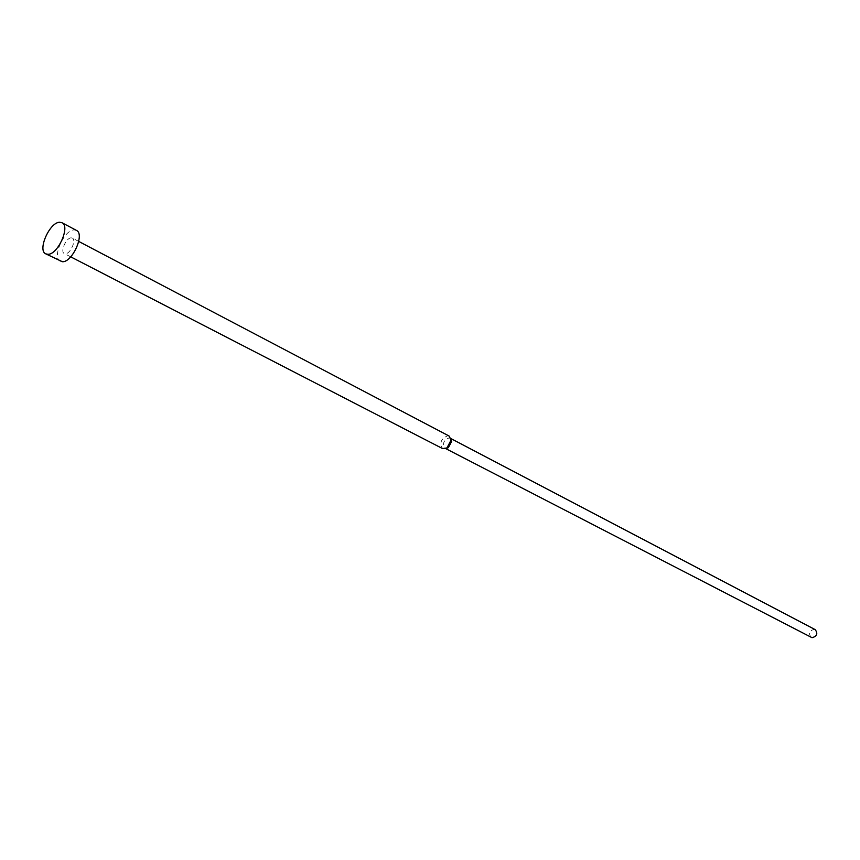 <?xml version="1.0" encoding="UTF-8"?>
<svg xmlns="http://www.w3.org/2000/svg" width="860" height="860" viewBox="0 0 860 860"><rect width="100%" height="100%" fill="white"/><g stroke="black" fill="none" stroke-linecap="round" stroke-linejoin="round"><path stroke-width="0.64" stroke-dasharray="4.3 3.22" d="M76.411 230.373L74.132 229.9C64.059 229.609 51.632 257.806 60.329 261.289M449.113 436.041L447.909 435.687C441.051 438.546 439.277 442.846 442.588 448.587M71.208 237.844C66.188 237.65 59.942 251.786 64.285 253.528L65.36 253.754C70.369 254.023 76.68 239.822 72.337 238.07L71.208 237.844M451.005 438.965L449.135 437.869C443.652 440.148 442.233 443.588 444.878 448.178L446.06 448.458M815.205 629.628L814.28 629.316C809.324 630.713 808.282 633.412 811.163 637.4M70.703 256.839L64.285 253.528M445.716 448.608L444.878 448.178M450.93 438.589L450.092 438.148M78.722 241.434L72.337 238.07"/><path stroke-width="1.29" d="M45.784 253.861L62.425 261.741C72.423 262.364 85.097 233.877 76.411 230.373L61.995 222.729L59.716 222.267C49.686 222.03 37.152 250.41 45.784 253.861L47.87 254.302C57.813 254.861 70.617 226.191 61.995 222.729M70.703 256.839L442.588 448.587L446.963 447.952L451.102 439.987L449.113 436.041L78.722 241.434M445.716 448.608L812.055 637.701C817.011 636.325 818.064 633.626 815.205 629.628L450.93 438.589M446.06 448.458L448.382 447.662L451.683 441.309L451.005 438.965M451.683 441.309L451.102 439.987M448.382 447.662L446.963 447.952"/></g></svg>
